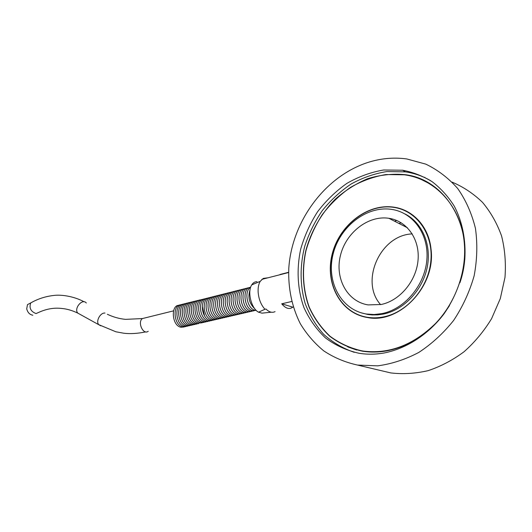 <?xml version="1.0" encoding="UTF-8"?>
<svg xmlns="http://www.w3.org/2000/svg" width="532" height="532" viewBox="0 0 532 532"><rect width="100%" height="100%" fill="white"/><g stroke="black" fill="none" stroke-linecap="round" stroke-linejoin="round"><path stroke-width="0.8" d="M245.551 301.285L245.305 300.254M243.723 302.382L243.177 300.115M204.428 315.19L202.36 306.612M293.272 307.037L292.806 307.144C289.388 309.697 285.691 308.587 281.714 303.805L291.709 301.491M271.287 312.211L261.95 313.142L258.572 312.198L264.929 309.258C260.953 304.816 258.685 299.044 258.126 291.928C257.94 287.579 258.632 284.048 260.215 281.348L263.26 278.416L268.101 277.771M264.929 309.258L265.967 309.019C269.165 312.191 272.198 313.062 275.057 311.619M288.61 272.291L279.985 274.499L284.746 273.514M431.026 249.116C436.114 286.249 399.133 324.334 367.353 317.504C340.56 313.242 324.872 283.536 332.015 254.768C338.744 225.934 366.994 203.157 393.766 207.148C413.038 209.734 428.905 226.818 431.026 249.116M408.217 212.088L402.757 209.748M356.413 313.96L361.807 316.234M464.084 240.976C467.342 269.704 456.23 301.737 435.648 323.376C413.071 345.354 388.599 354.545 362.245 350.94C350.275 348.227 339.502 343.293 329.92 336.151C321.242 327.931 314.339 318.249 309.218 307.09C302.914 289.634 301.837 270.11 305.96 250.752C309.611 237.99 315.037 225.967 322.246 214.675C330.359 204.049 339.768 194.958 350.482 187.404C361.753 180.94 373.577 176.651 385.953 174.549L404.38 174.809C434.604 178.712 460.306 205.286 464.084 240.976M366.335 351.699L356.686 349.797M430.594 184.458L438.76 190.237M381.165 304.497L368.104 304.903C347.216 301.644 334.761 278.389 340.387 255.693C345.694 232.936 367.978 215.127 388.832 218.286C406.654 220.787 419.894 238.928 418.059 260.008C416.383 281.069 399.805 300.68 381.165 304.497M412.247 233.907C380.154 234.951 359.659 281.548 380.599 304.617M401.135 222.748L399.047 223.5M396.712 220.481L394.624 221.245M430.86 180.833C422.92 176.172 414.441 173.186 405.411 171.876L386.897 171.557C374.462 173.565 362.545 177.715 351.147 183.999C340.281 191.354 330.645 200.245 322.246 210.672C314.705 221.771 308.859 233.661 304.716 246.336C299.789 265.967 299.915 284.966 305.109 303.333C309.484 314.937 315.656 325.252 323.622 334.269C332.52 342.322 342.721 348.34 354.239 352.317M384.024 353.009C406.368 348.626 428.313 334.608 444.114 313.707C455.312 297.481 462.501 278.622 464.802 259.303C466.065 240.032 462.368 221.658 454.301 206.203C448.19 196.508 440.822 188.348 432.183 181.725C423 176.092 413.178 172.262 402.717 170.233L383.592 169.994C370.757 172.208 358.495 176.691 346.811 183.427C335.712 191.287 325.963 200.737 317.557 211.776C310.09 223.5 304.464 235.982 300.673 249.222C296.397 269.305 297.488 289.568 303.991 307.682C309.285 319.267 316.42 329.328 325.411 337.873C335.333 345.295 346.505 350.422 358.92 353.248C367.053 354.571 375.419 354.492 384.024 353.009M430.747 184.291L422.122 179.922M347.728 346.884L356.666 350.016M459.921 282.765C477.417 231.766 447.372 178.991 404.453 174.602C392.111 173.565 379.848 174.928 367.672 178.685C355.828 183.706 344.942 190.616 335.02 199.42C321.075 213.704 310.987 231.5 305.8 250.725C301.671 270.13 302.748 289.701 309.065 307.197C314.199 318.382 321.115 328.091 329.813 336.324C339.416 343.486 350.216 348.433 362.212 351.153C370.126 352.443 378.259 352.364 386.624 350.907C412.24 345.913 433.181 330.838 449.44 305.674M413.251 215.433L408.091 212.268M361.853 316.028L367.652 317.551M383.625 316.886C407.339 312.291 428.719 287.393 430.907 260.467C433.294 233.535 416.29 210.479 393.7 207.354C367.04 203.377 338.891 226.067 332.181 254.795C325.072 283.456 340.699 313.049 367.393 317.291C372.673 318.136 378.086 317.996 383.625 316.886M361.035 312.776L367.885 314.492L372.22 314.944L377.767 314.877L383.373 314.08C403.535 310.043 422.209 290.785 427.056 268.035C431.971 245.299 422.348 222.649 405.032 213.964M381.963 313.607C404.513 309.172 424.775 285.465 426.85 259.875C429.111 234.273 412.985 212.341 391.499 209.369C366.182 205.585 339.376 227.171 332.985 254.549C326.202 281.867 341.105 310.01 366.448 314.02L374.109 314.518L381.963 313.607M30.125 303.24L27.491 304.623L26.713 308.859C27.684 312.537 29.726 314.658 32.824 315.223M367.393 162.619C324.055 176.937 291.656 222.389 288.79 268.434C288.058 288.364 291.882 306.758 300.261 323.616C306.618 334.156 314.485 343.273 323.875 350.96C334.03 357.657 345.221 362.358 357.464 365.052L377.673 365.85C391.618 363.988 405.324 359.519 418.784 352.443C431.784 343.918 443.395 333.251 453.623 320.437C462.754 306.638 469.583 291.769 474.132 275.842C477.184 259.689 477.623 243.882 475.448 228.408C471.804 213.538 465.906 200.265 457.753 188.581C448.523 178.1 437.883 169.961 425.833 164.149L406.781 158.948C393.567 157.159 380.433 158.383 367.393 162.619M380.407 370.472L390.801 372.925C402.997 374.342 415.445 373.577 428.147 370.644C440.755 366.442 452.719 360.144 464.044 351.752C474.73 342.269 483.907 331.25 491.568 318.701L500.293 298.612L504.981 277.425C506.052 263.087 504.921 249.275 501.583 236.002C497.041 223.334 490.684 212.122 482.517 202.36C473.493 193.641 463.372 186.898 452.153 182.143M424.888 177.336L424.144 177.336M417.048 177.675L416.516 177.721M279.985 274.499L280.371 274.632M292.806 307.144L281.714 303.805M256.976 281.694C254.855 281.661 253.112 282.718 251.742 284.886C247.074 291.682 251.31 308.62 258.572 312.198M261.95 313.142L262.329 313.122M79.993 314.319L77.798 313.109C72.146 310.415 66.759 308.866 61.632 308.454C54.217 307.576 46.716 308.833 39.135 312.211L36.056 313.567C30.783 311.579 29.001 308.035 30.703 302.934L33.283 301.558M100.821 325.837L77.798 313.109C73.556 308.54 82.48 297.987 86.304 303.001M145.735 331.882C137.748 333.551 130.44 334.003 123.816 333.238L115.843 331.769L98.739 324.653C95.56 321.288 100.368 312.41 104.997 313.075M148.229 331.256C143.261 335.399 137.17 322.126 142.43 318.562L144.997 317.923M27.491 304.623L30.703 302.934C37.865 298.858 45.539 296.371 53.725 295.466C60.455 294.482 73.423 295.965 84.169 301.824M107.338 314.272C113.363 317.105 119.454 318.801 125.605 319.36L142.43 318.562L173.518 310.861M254.828 308.826C249.209 303.493 247.619 297.102 250.06 289.667M256.171 310.356L254.682 310.176C246.915 308.247 243.915 290.525 250.612 287.4M255.965 310.356L252.667 310.641C243.656 308.46 242.087 287.047 250.612 287.386M253.957 310.821L250.665 311.107C241.634 308.932 240.078 287.539 248.63 287.892M251.955 311.287L248.663 311.566C239.639 309.411 238.077 288.065 246.635 288.391M249.96 311.745L246.668 312.031C237.651 309.89 236.075 288.59 244.647 288.889M247.972 312.204L244.68 312.49C235.663 310.369 234.087 289.109 242.665 289.381M245.99 312.663L242.705 312.949C233.688 310.841 232.098 289.627 240.697 289.88M244.015 313.122L240.73 313.401C231.719 311.313 230.123 290.146 238.728 290.372M242.047 313.574L238.762 313.86C229.751 311.779 228.148 290.665 236.767 290.864M240.085 314.033L236.8 314.312C227.796 312.251 226.186 291.177 234.812 291.356M238.13 314.485L234.851 314.764C225.907 312.836 224.172 291.968 232.863 291.842M236.188 314.931L232.903 315.217C223.965 313.295 222.223 292.474 230.921 292.327M234.246 315.383L230.961 315.662C221.864 313.734 220.461 292.706 228.993 292.813M232.311 315.828L229.026 316.114C219.935 314.193 218.526 293.212 227.064 293.298M230.376 316.274L227.098 316.56C218.007 314.651 216.59 293.717 225.142 293.777M228.454 316.72L225.182 316.999C216.092 315.11 214.662 294.223 223.227 294.262M226.539 317.165L223.267 317.444C214.177 315.562 212.747 294.728 221.319 294.741M224.63 317.604L221.359 317.883C212.275 316.021 210.832 295.227 219.41 295.213M222.728 318.05L219.457 318.329C210.373 316.474 208.923 295.726 217.515 295.692M220.833 318.488L217.555 318.768C208.484 316.926 207.021 296.224 215.626 296.164M218.938 318.921L215.666 319.2C206.596 317.378 205.133 296.716 213.744 296.637M217.056 319.36L213.784 319.639C204.78 317.657 203.104 297.421 211.862 297.109M215.174 319.792L211.909 320.071C202.905 318.103 201.222 297.913 209.994 297.581M213.305 320.224L210.034 320.503C201.036 318.548 199.347 298.405 208.132 298.046M211.437 320.656L208.172 320.936C199.174 318.994 197.478 298.891 206.27 298.512M209.575 321.089L206.316 321.368C197.319 319.433 195.616 299.376 204.414 298.977M207.719 321.514L204.461 321.793C195.47 319.878 193.761 299.862 202.566 299.443M205.877 321.946L202.612 322.219C193.681 320.61 191.999 299.602 200.73 299.902M204.029 322.372L200.77 322.645C191.846 321.049 190.15 300.081 198.895 300.367M202.193 322.798L198.935 323.07C190.01 321.481 188.315 300.56 197.066 300.826M197.106 323.496C188.022 321.873 186.672 300.78 195.237 301.285M198.542 323.642L195.284 323.915C186.207 322.306 184.843 301.258 193.422 301.737M196.72 324.061L193.468 324.34C184.391 322.738 183.021 301.73 191.613 302.189M194.912 324.48L191.66 324.759C182.436 323.13 181.385 301.977 189.804 302.648M193.103 324.899L189.851 325.172C180.634 323.562 179.577 302.449 188.009 303.1M191.301 325.318L188.055 325.591C178.838 323.988 177.768 302.914 186.213 303.546M189.505 325.73L186.26 326.003C177.043 324.414 175.972 303.386 184.424 303.998M187.716 326.143L184.471 326.422C175.261 324.839 174.183 303.852 182.642 304.444M185.934 326.555L182.689 326.834C173.479 325.258 172.395 304.317 180.867 304.889M184.152 326.967L180.913 327.24C171.71 325.684 170.619 304.783 179.091 305.335M288.603 272.524L261.83 279.373M362.245 350.94L363.688 351.32M407.465 227.796L388.832 218.286M405.411 171.876L402.717 170.233M368.609 317.684L367.393 317.291M367.885 314.492L366.448 314.02M390.801 372.925L357.464 365.052M251.742 284.886L260.215 281.348"/></g></svg>
